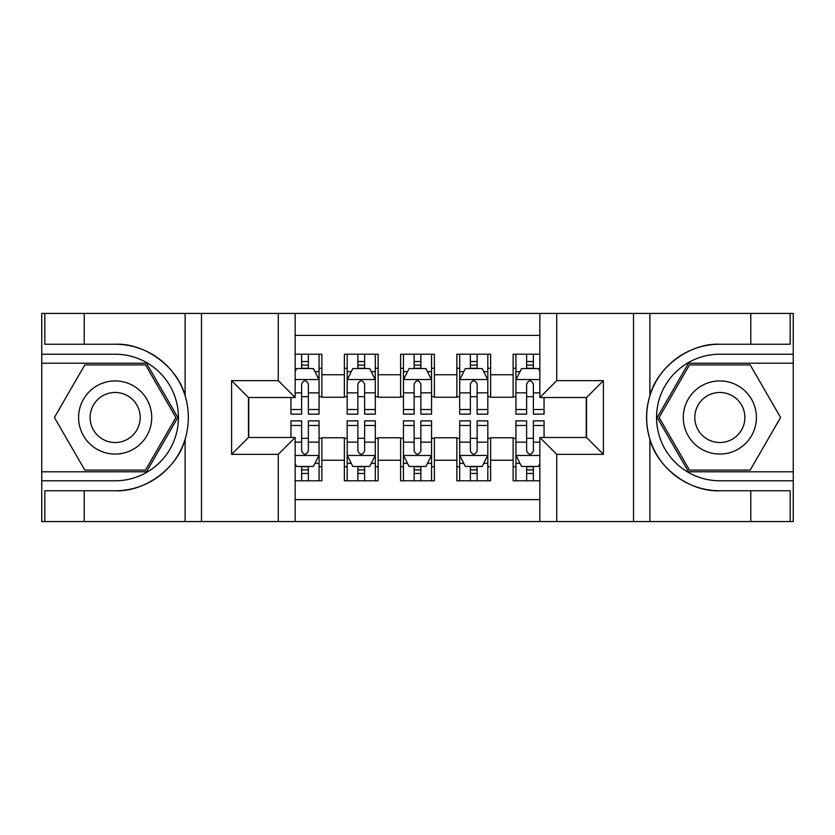 <?xml version="1.0" encoding="UTF-8"?>
<svg xmlns="http://www.w3.org/2000/svg" width="835" height="835" viewBox="0 0 835 835"><rect width="100%" height="100%" fill="white"/><g stroke="black" fill="none" stroke-linecap="round" stroke-linejoin="round"><path stroke-width="1.25" d="M295.152 521.562L539.848 521.562L539.848 437.467L586.535 437.467L586.535 397.533L539.848 397.533L539.848 313.438L295.152 313.438L295.152 397.533L248.465 397.533L248.465 437.467L295.152 437.467L295.152 521.562L84.22 521.562L84.22 490.761L115.157 490.761C144.726 492.264 177.761 467.944 185.12 439.262C189.409 424.764 189.409 410.256 185.12 395.738C177.761 367.056 144.726 342.736 115.157 344.239L84.22 344.239L84.22 313.438L41.75 313.438L41.75 471.785L146.501 471.785L177.834 417.5L146.501 363.215L41.75 363.215M539.848 354.217L513.128 354.217L513.128 374.748L490.625 374.748L490.625 397.251L513.128 397.251L513.128 374.748M490.625 374.748L490.625 354.217L456.87 354.217L456.87 374.748L434.377 374.748L434.377 397.251L456.87 397.251L456.87 374.748M434.377 374.748L434.377 354.217L400.623 354.217L400.623 374.748L378.13 374.748L378.13 397.251L400.623 397.251L400.623 374.748M378.13 374.748L378.13 354.217L344.375 354.217L344.375 397.251L321.872 397.251L321.872 354.217L295.152 354.217M295.152 480.783L321.872 480.783L321.872 437.749L344.375 437.749L344.375 480.783L378.13 480.783L378.13 437.749L400.623 437.749L400.623 460.252L378.13 460.252M400.623 460.252L400.623 480.783L434.377 480.783L434.377 437.749L456.87 437.749L456.87 460.252L434.377 460.252M456.87 460.252L456.87 480.783L490.625 480.783L490.625 437.749L513.128 437.749L513.128 460.252L490.625 460.252M539.848 335.378L295.152 335.378M295.152 499.622L539.848 499.622M513.128 460.252L513.128 480.783L539.848 480.783M248.746 397.533L248.746 437.467M586.253 437.467L586.253 397.533M301.623 368.277L308.376 368.277M319.064 368.277L321.872 368.277M301.623 396.688L308.376 396.688M319.064 396.688L321.872 396.688M301.623 438.312L308.376 438.312M319.064 438.312L321.872 438.312M301.623 466.723L308.376 466.723M319.064 466.723L321.872 466.723M344.375 396.688L347.183 396.688M357.871 396.688L364.624 396.688M375.312 396.688L378.13 396.688M344.375 368.277L347.183 368.277M357.871 368.277L364.624 368.277M375.312 368.277L378.13 368.277M344.375 438.312L347.183 438.312M357.871 438.312L364.624 438.312M375.312 438.312L378.13 438.312M344.375 466.723L347.183 466.723M357.871 466.723L364.624 466.723M375.312 466.723L378.13 466.723M400.623 438.312L403.441 438.312M414.129 438.312L420.871 438.312M431.559 438.312L434.377 438.312M400.623 466.723L403.441 466.723M414.129 466.723L420.871 466.723M431.559 466.723L434.377 466.723M400.623 368.277L403.441 368.277M414.129 368.277L420.871 368.277M431.559 368.277L434.377 368.277M400.623 396.688L403.441 396.688M414.129 396.688L420.871 396.688M431.559 396.688L434.377 396.688M456.87 438.312L459.688 438.312M470.376 438.312L477.129 438.312M487.817 438.312L490.625 438.312M456.87 466.723L459.688 466.723M470.376 466.723L477.129 466.723M487.817 466.723L490.625 466.723M456.87 368.277L459.688 368.277M470.376 368.277L477.129 368.277M487.817 368.277L490.625 368.277M456.87 396.688L459.688 396.688M470.376 396.688L477.129 396.688M487.817 396.688L490.625 396.688M513.128 438.312L515.936 438.312M526.624 438.312L533.377 438.312M513.128 466.723L515.936 466.723M526.624 466.723L533.377 466.723M513.128 368.277L515.936 368.277M526.624 368.277L533.377 368.277M513.128 396.688L515.936 396.688M526.624 396.688L533.377 396.688M308.376 361.534L301.623 361.534M290.935 409.536L290.935 414.129L301.623 414.129L301.623 409.536L290.935 409.536L290.935 397.533M314.983 371.658L319.064 371.658L319.064 414.129L308.376 414.129L308.376 384.027C306.132 379.695 303.877 379.695 301.623 384.027L301.623 409.536M319.064 371.658L319.064 354.217M319.064 379.81L313.438 368.559L296.561 368.559L295.152 371.377M301.623 368.559L301.623 354.217M308.376 354.217L308.376 368.559M301.623 473.466L308.376 473.466M295.152 463.623L296.561 466.441L313.438 466.441L319.064 455.19L319.064 420.871L308.376 420.871L308.376 425.464L319.064 425.464M319.064 455.19L319.064 480.783M290.935 437.467L290.935 420.871L301.623 420.871L301.623 450.973C303.867 455.305 306.121 455.305 308.376 450.973L308.376 425.464M308.376 466.441L308.376 480.783M301.623 480.783L301.623 466.441M133.433 385.833A36.563 36.563 0 0 0 83.49 399.224A36.563 36.563 0 0 0 96.87 449.167A36.563 36.563 0 0 0 146.824 435.776A36.563 36.563 0 0 0 133.433 385.833M127.671 395.821A25.029 25.029 0 0 0 93.478 404.985A25.029 25.029 0 0 0 102.642 439.179A25.029 25.029 0 0 0 136.836 430.015A25.029 25.029 0 0 0 127.671 395.821M145.52 470.095L84.794 470.095L54.421 417.5L84.794 364.905L145.52 364.905L175.882 417.5L145.52 470.095M738.13 385.833A36.563 36.563 0 0 0 688.176 399.224A36.563 36.563 0 0 0 701.567 449.167A36.563 36.563 0 0 0 751.51 435.776A36.563 36.563 0 0 0 738.13 385.833M732.358 395.821A25.029 25.029 0 0 0 698.164 404.985A25.029 25.029 0 0 0 707.328 439.179A25.029 25.029 0 0 0 741.522 430.015A25.029 25.029 0 0 0 732.358 395.821M750.206 470.095L689.48 470.095L659.118 417.5L689.48 364.905L750.206 364.905L780.579 417.5L750.206 470.095M278.285 521.562L278.285 454.344L231.598 454.344L231.598 380.656L278.285 380.656L278.285 313.438L201.496 313.438L201.496 521.562M115.157 344.239A73.261 73.261 0 0 1 185.12 395.738L185.12 313.438L84.22 313.438M84.22 521.562L41.75 521.562L41.75 471.785M41.75 480.783L115.157 480.783A63.283 63.283 0 0 0 178.44 417.5A63.283 63.283 0 0 0 115.157 354.217L41.75 354.217M115.157 490.761A73.261 73.261 0 0 0 185.12 439.262L185.12 521.562M185.12 313.438L201.496 313.438M278.285 313.438L295.152 313.438M84.22 490.761L44.84 490.761L44.84 521.562M84.22 344.239L44.84 344.239L44.84 313.438M278.285 454.344L295.152 437.467M231.598 454.344L248.465 437.467M231.598 380.656L248.465 397.533M278.285 380.656L295.152 397.533M539.848 313.438L750.78 313.438L750.78 344.239L719.843 344.239C690.274 342.736 657.239 367.056 649.88 395.738C645.591 410.236 645.591 424.744 649.88 439.262C657.239 467.944 690.274 492.264 719.843 490.761L750.78 490.761L750.78 521.562L793.25 521.562L793.25 363.215L688.499 363.215L657.166 417.5L688.499 471.785L793.25 471.785M556.715 313.438L556.715 380.656L603.402 380.656L603.402 454.344L556.715 454.344L556.715 521.562L633.504 521.562L633.504 313.438M649.88 439.262L649.88 521.562L750.78 521.562M750.78 313.438L793.25 313.438L793.25 363.215M793.25 354.217L719.843 354.217A63.283 63.283 0 0 0 656.56 417.5A63.283 63.283 0 0 0 719.843 480.783L793.25 480.783M719.843 344.239A73.261 73.261 0 0 0 646.582 417.5A73.261 73.261 0 0 0 719.843 490.761M649.88 521.562L633.504 521.562M556.715 521.562L539.848 521.562M750.78 344.239L790.16 344.239L790.16 313.438M750.78 490.761L790.16 490.761L790.16 521.562M556.715 380.656L539.848 397.533M603.402 380.656L586.535 397.533M603.402 454.344L586.535 437.467M556.715 454.344L539.848 437.467M364.624 361.534L357.871 361.534M375.312 409.536L364.624 409.536L364.624 414.129L375.312 414.129L375.312 379.81L369.686 368.559L352.808 368.559L347.183 379.81L347.183 414.129L357.871 414.129L357.871 409.536L347.183 409.536M347.183 379.81L347.183 354.217M375.312 379.81L375.312 354.217M357.871 368.559L357.871 354.217M364.624 354.217L364.624 368.559M364.624 409.536L364.624 384.027C362.38 379.695 360.125 379.695 357.871 384.027L357.871 409.536M420.871 361.534L414.129 361.534M431.559 409.536L420.871 409.536L420.871 414.129L431.559 414.129L431.559 379.81L425.933 368.559L409.067 368.559L403.441 379.81L403.441 414.129L414.129 414.129L414.129 409.536L403.441 409.536M403.441 379.81L403.441 354.217M431.559 379.81L431.559 354.217M414.129 368.559L414.129 354.217M420.871 354.217L420.871 368.559M420.871 409.536L420.871 384.027C418.627 379.695 416.383 379.695 414.129 384.027L414.129 409.536M477.129 361.534L470.376 361.534M487.817 409.536L477.129 409.536L477.129 414.129L487.817 414.129L487.817 379.81L482.192 368.559L465.314 368.559L459.688 379.81L459.688 414.129L470.376 414.129L470.376 409.536L459.688 409.536M459.688 379.81L459.688 354.217M487.817 379.81L487.817 354.217M470.376 368.559L470.376 354.217M477.129 354.217L477.129 368.559M477.129 409.536L477.129 384.027C474.875 379.695 472.631 379.695 470.376 384.027L470.376 409.536M533.377 361.534L526.624 361.534M539.848 371.377L538.439 368.559L521.562 368.559L515.936 379.81L515.936 414.129L526.624 414.129L526.624 409.536L515.936 409.536M515.936 379.81L515.936 354.217M544.065 397.533L544.065 414.129L533.377 414.129L533.377 384.027C531.133 379.695 528.879 379.695 526.624 384.027L526.624 409.536M526.624 368.559L526.624 354.217M533.377 354.217L533.377 368.559M357.871 473.466L364.624 473.466M347.183 425.464L357.871 425.464L357.871 420.871L347.183 420.871L347.183 455.19L352.808 466.441L369.686 466.441L375.312 455.19L375.312 420.871L364.624 420.871L364.624 425.464L375.312 425.464M375.312 455.19L375.312 480.783M347.183 455.19L347.183 480.783M364.624 466.441L364.624 480.783M357.871 480.783L357.871 466.441M357.871 425.464L357.871 450.973C360.125 455.305 362.369 455.305 364.624 450.973L364.624 425.464M414.129 473.466L420.871 473.466M403.441 425.464L414.129 425.464L414.129 420.871L403.441 420.871L403.441 455.19L409.067 466.441L425.933 466.441L431.559 455.19L431.559 420.871L420.871 420.871L420.871 425.464L431.559 425.464M431.559 455.19L431.559 480.783M403.441 455.19L403.441 480.783M420.871 466.441L420.871 480.783M414.129 480.783L414.129 466.441M414.129 425.464L414.129 450.973C416.373 455.305 418.617 455.305 420.871 450.973L420.871 425.464M470.376 473.466L477.129 473.466M459.688 425.464L470.376 425.464L470.376 420.871L459.688 420.871L459.688 455.19L465.314 466.441L482.192 466.441L487.817 455.19L487.817 420.871L477.129 420.871L477.129 425.464L487.817 425.464M487.817 455.19L487.817 480.783M459.688 455.19L459.688 480.783M477.129 466.441L477.129 480.783M470.376 480.783L470.376 466.441M470.376 425.464L470.376 450.973C472.62 455.305 474.875 455.305 477.129 450.973L477.129 425.464M526.624 473.466L533.377 473.466M544.065 425.464L544.065 420.871L533.377 420.871L533.377 425.464L544.065 425.464L544.065 437.467M520.017 463.341L515.936 463.341L515.936 420.871L526.624 420.871L526.624 450.973C528.868 455.305 531.123 455.305 533.377 450.973L533.377 425.464M515.936 463.341L515.936 480.783M515.936 455.19L521.562 466.441L538.439 466.441L539.848 463.623M533.377 466.441L533.377 480.783M526.624 480.783L526.624 466.441M344.375 460.252L321.872 460.252M344.375 374.748L321.872 374.748M318.918 379.528L295.152 379.528M319.064 409.536L308.376 409.536M301.623 392.847L295.152 392.847M319.064 392.847L308.376 392.847M308.376 365.114L301.623 365.114M295.152 455.472L318.918 455.472M319.064 463.341L314.983 463.341M290.935 425.464L301.623 425.464M308.376 442.153L319.064 442.153M295.152 442.153L301.623 442.153M301.623 469.886L308.376 469.886M649.88 313.438L649.88 395.738M375.176 379.528L347.329 379.528M347.183 371.658L351.264 371.658M371.231 371.658L375.312 371.658M357.871 392.847L347.183 392.847M375.312 392.847L364.624 392.847M364.624 365.114L357.871 365.114M431.424 379.528L403.576 379.528M403.441 371.658L407.511 371.658M427.489 371.658L431.559 371.658M414.129 392.847L403.441 392.847M431.559 392.847L420.871 392.847M420.871 365.114L414.129 365.114M487.671 379.528L459.824 379.528M459.688 371.658L463.769 371.658M483.736 371.658L487.817 371.658M470.376 392.847L459.688 392.847M487.817 392.847L477.129 392.847M477.129 365.114L470.376 365.114M539.848 379.528L516.082 379.528M515.936 371.658L520.017 371.658M544.065 409.536L533.377 409.536M526.624 392.847L515.936 392.847M539.848 392.847L533.377 392.847M533.377 365.114L526.624 365.114M347.329 455.472L375.176 455.472M375.312 463.341L371.231 463.341M351.264 463.341L347.183 463.341M364.624 442.153L375.312 442.153M347.183 442.153L357.871 442.153M357.871 469.886L364.624 469.886M403.576 455.472L431.424 455.472M431.559 463.341L427.489 463.341M407.511 463.341L403.441 463.341M420.871 442.153L431.559 442.153M403.441 442.153L414.129 442.153M414.129 469.886L420.871 469.886M459.824 455.472L487.671 455.472M487.817 463.341L483.736 463.341M463.769 463.341L459.688 463.341M477.129 442.153L487.817 442.153M459.688 442.153L470.376 442.153M470.376 469.886L477.129 469.886M516.082 455.472L539.848 455.472M515.936 425.464L526.624 425.464M533.377 442.153L539.848 442.153M515.936 442.153L526.624 442.153M526.624 469.886L533.377 469.886"/></g></svg>
